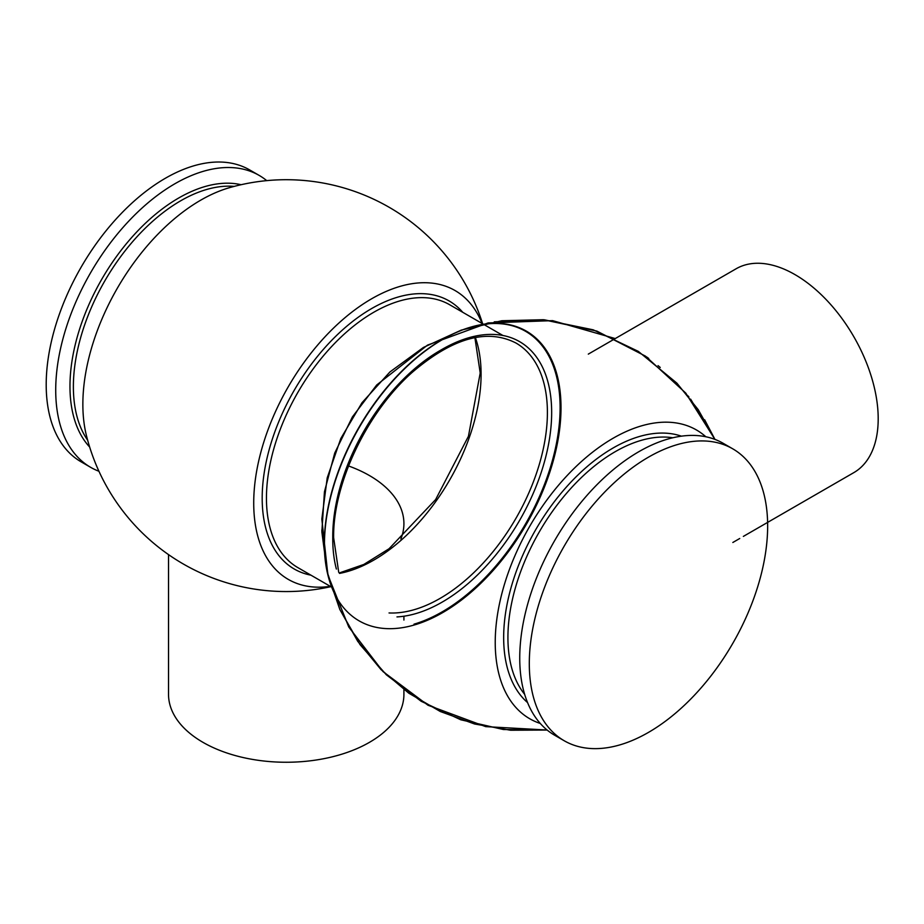 <?xml version="1.0" encoding="UTF-8"?>
<svg xmlns="http://www.w3.org/2000/svg" width="924" height="924" viewBox="0 0 924 924"><rect width="100%" height="100%" fill="white"/><g stroke="black" fill="none" stroke-linecap="round" stroke-linejoin="round"><path stroke-width="1.39" d="M743.358 536.405L853.822 472.626A117.695 67.949 -120 0 0 871.863 378.32A117.695 67.949 -120 0 0 794.975 274.601A117.695 67.949 -120 0 0 736.128 268.769L588.299 354.123M348.544 465.962A117.695 67.949 180 0 1 369.438 475.548A117.695 67.949 180 0 1 403.915 523.596A117.695 67.949 180 0 1 400.866 538.981M168.526 554.608L168.526 694.305A117.695 67.949 0 0 0 202.991 742.353A117.695 67.949 0 0 0 331.254 757.079A117.695 67.949 0 0 0 403.915 694.305L403.915 689.627M266.736 180.642A168.538 97.309 120 0 0 259.17 175.41A168.538 97.309 120 0 0 129.291 220.559A168.538 97.309 120 0 0 55.717 390.171A168.538 97.309 120 0 0 90.633 467.325A168.538 97.309 120 0 0 98.937 471.263M259.17 175.41L249.642 169.912A168.538 97.309 120 0 0 119.774 215.061A168.538 97.309 120 0 0 46.2 384.673A168.538 97.309 120 0 0 81.104 461.827L90.633 467.325M732.744 448.821L723.18 443.301A168.538 97.309 120 0 0 593.312 488.461A168.538 97.309 120 0 0 519.738 658.073A168.538 97.309 120 0 0 554.643 735.227L564.206 740.748A168.538 97.309 120 0 0 694.086 695.587A168.538 97.309 120 0 0 767.648 525.975A168.538 97.309 120 0 0 732.744 448.821A168.538 97.309 120 0 0 602.864 493.97A168.538 97.309 120 0 0 529.302 663.594A168.538 97.309 120 0 0 564.206 740.748M482.628 323.77A205.925 205.925 0 0 0 229.533 187.664A166.69 96.246 120 0 0 82.86 404.331A166.69 96.246 120 0 0 86.429 435.539A205.925 205.925 0 0 0 330.85 586.659M482.074 323.446A166.759 96.281 120 0 0 350.623 313.097A166.759 96.281 120 0 0 253.719 503.037A166.759 96.281 120 0 0 330.295 586.347M705.832 436.763A166.724 96.258 120 0 0 574.589 467.96A166.724 96.258 120 0 0 495.229 642.434A166.724 96.258 120 0 0 540.297 723.469M413.998 624.174A166.736 96.269 120 0 0 528.505 518.641A166.736 96.269 120 0 0 558.928 427.535A166.736 96.269 120 0 0 560.106 407.634A166.736 96.269 120 0 0 502.159 323.862A166.736 96.269 120 0 0 383.76 391.21A166.736 96.269 120 0 0 324.312 543.762A166.736 96.269 120 0 0 327.904 575.017L339.847 609.482L357.75 641.348L380.965 669.542L408.778 693.173L440.309 711.515L474.601 724L510.591 730.237L547.135 730.041L503.407 729.521L460.776 719.784L421.148 701.27L386.336 674.797L359.967 644.548L339.951 609.701L327.084 571.656L321.852 531.878L324.44 491.834L334.742 453.014L352.414 416.909L376.703 384.985L427.489 345.126L488.115 322.938L552.633 320.64L614.703 338.415M415.338 624.682A167.267 96.57 120 0 0 557.53 442.631A167.267 96.57 120 0 0 472.326 326.692A167.267 96.57 120 0 0 326.137 520.408A167.267 96.57 120 0 0 432.779 617.833A167.267 96.57 120 0 0 561.007 407.715A167.267 96.57 120 0 0 427.824 349.122A167.267 96.57 120 0 0 328.216 576.276L321.806 530.11L328.216 576.276M339.558 573.4A151.779 87.63 120 0 0 481.092 374.22A151.779 87.63 120 0 0 475.34 337.526M502.91 335.481L449.653 304.735A151.779 87.63 120 0 0 332.698 345.403A151.779 87.63 120 0 0 266.447 498.151A151.779 87.63 120 0 0 297.874 567.625L331.242 586.89M389.05 612.959A151.779 87.63 120 0 0 547.401 412.508A151.779 87.63 120 0 0 515.973 343.023C486.925 328.182 452.275 338.034 412 372.557C366.643 412.785 332.848 484.118 333.633 537.664L338.715 572.303M441.141 349.93A151.779 87.63 120 0 0 332.756 536.428A151.779 87.63 120 0 0 332.756 537.653M462.728 312.277A154.793 89.374 120 0 0 339.928 332.293A154.793 89.374 120 0 0 262.185 498.151A154.793 89.374 120 0 0 310.949 575.178M234.188 186.394A151.779 87.63 120 0 0 73.377 386.682A151.779 87.63 120 0 0 87.653 440.205M241.095 184.719A153.765 88.773 120 0 0 128.505 241.164A153.765 88.773 120 0 0 69.97 386.336A153.765 88.773 120 0 0 89.651 447.02M672.788 437.768A151.779 87.63 120 0 0 563.559 496.835A151.779 87.63 120 0 0 507.923 637.56A151.779 87.63 120 0 0 524.659 694.351M681.392 436.163A154.793 89.374 120 0 0 565.638 487.907A154.793 89.374 120 0 0 503.661 637.56A154.793 89.374 120 0 0 527.569 702.598M396.974 616.909A154.793 89.374 120 0 0 551.663 412.508A154.793 89.374 120 0 0 442.215 349.307A154.793 89.374 120 0 0 332.756 538.888A154.793 89.374 120 0 0 336.382 569.057M732.847 542.48L739.731 538.496M403.915 616.216L403.915 620.062M474.89 337.618L480.214 372.984L468.433 436.301L435.643 499.549L389.062 548.729L363.825 564.448L339.235 572.984M690.621 399.145L714.933 439.397L685.77 393.104L645.483 356.144L596.869 331.092L543.37 319.716L501.824 320.743L461.272 330.111L423.458 347.424L389.928 371.956L362 402.725L340.806 438.507L327.223 477.858L321.829 519.057L327.87 574.913L348.787 627.049L383.021 671.598L428.02 705.243L485.701 726.634L547.135 730.029M704.654 419.785L714.933 439.385L698.244 409.69L676.922 383.171L638.334 351.386L593.22 329.822L544.248 319.785L494.282 321.841M646.581 356.918L648.74 358.466M658.038 365.638L660.233 367.463M688.091 395.934L688.934 396.997"/></g></svg>
